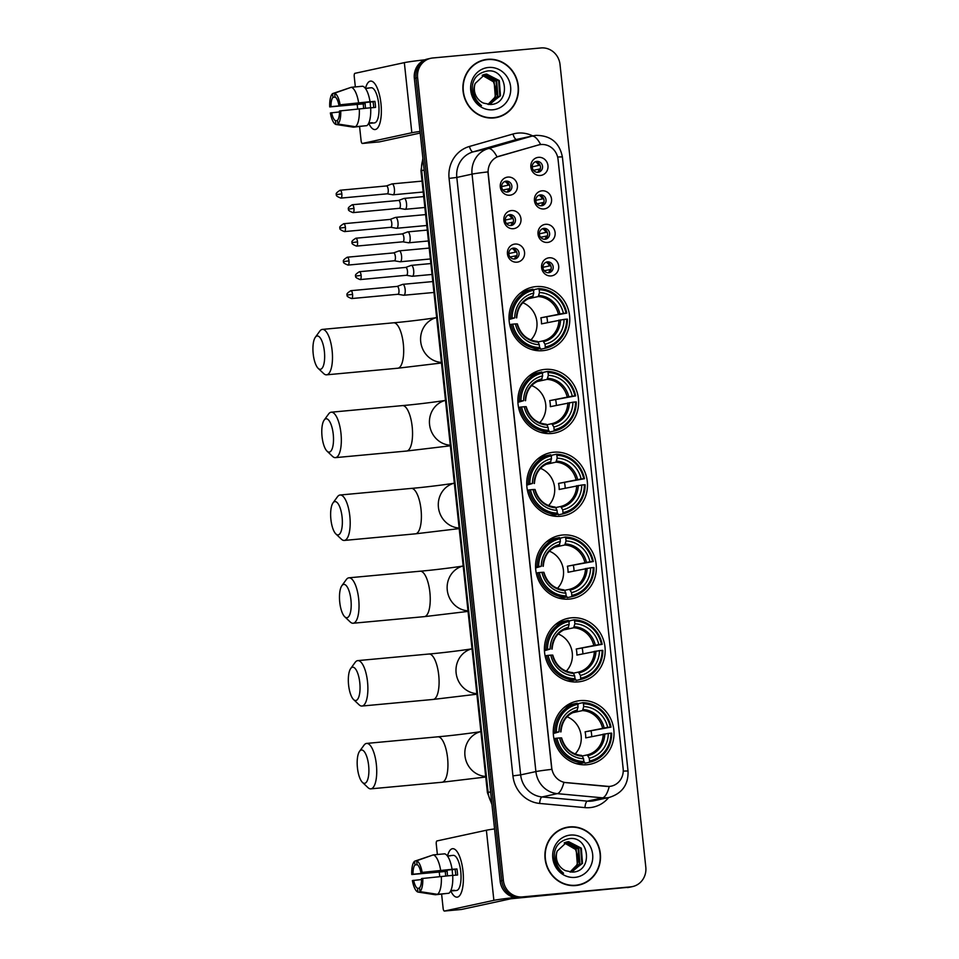 <?xml version="1.0" encoding="UTF-8"?>
<svg xmlns="http://www.w3.org/2000/svg" width="959" height="959" viewBox="0 0 959 959"><rect width="100%" height="100%" fill="white"/><g stroke="black" fill="none" stroke-linecap="round" stroke-linejoin="round"><path stroke-width="1.44" d="M571.372 617.824A32.234 30.292 77.8 0 0 567.98 618.339A32.234 30.292 77.8 0 0 544.844 654.47A32.234 30.292 77.8 0 0 578.217 681.885A32.234 30.292 77.8 0 0 581.622 681.37A32.234 30.292 77.8 0 0 604.745 645.239A32.234 30.292 77.8 0 0 571.372 617.824M544.82 369.407A32.234 30.292 77.8 0 0 541.427 369.934A32.234 30.292 77.8 0 0 518.304 406.053A32.234 30.292 77.8 0 0 551.677 433.48A32.234 30.292 77.8 0 0 555.069 432.953A32.234 30.292 77.8 0 0 578.193 396.834A32.234 30.292 77.8 0 0 544.82 369.407M553.679 452.216A32.234 30.292 77.8 0 0 550.274 452.732A32.234 30.292 77.8 0 0 527.15 488.862A32.234 30.292 77.8 0 0 560.524 516.278A32.234 30.292 77.8 0 0 563.916 515.762A32.234 30.292 77.8 0 0 587.052 479.632A32.234 30.292 77.8 0 0 553.679 452.216M562.525 535.014A32.234 30.292 77.8 0 0 559.133 535.542A32.234 30.292 77.8 0 0 535.997 571.66A32.234 30.292 77.8 0 0 569.37 599.087A32.234 30.292 77.8 0 0 572.763 598.56A32.234 30.292 77.8 0 0 595.899 562.442A32.234 30.292 77.8 0 0 562.525 535.014M580.219 700.621A32.234 30.292 77.8 0 0 576.827 701.149A32.234 30.292 77.8 0 0 553.691 737.267A32.234 30.292 77.8 0 0 587.064 764.695A32.234 30.292 77.8 0 0 590.468 764.167A32.234 30.292 77.8 0 0 613.592 728.049A32.234 30.292 77.8 0 0 580.219 700.621M535.973 286.609A32.234 30.292 77.8 0 0 532.581 287.125A32.234 30.292 77.8 0 0 509.445 323.255A32.234 30.292 77.8 0 0 542.818 350.67A32.234 30.292 77.8 0 0 546.222 350.155A32.234 30.292 77.8 0 0 569.346 314.025A32.234 30.292 77.8 0 0 535.973 286.609M513.389 228.698A9.122 8.571 -102.2 0 1 503.883 220.426A9.122 8.571 -102.2 0 1 511.459 210.56A9.122 8.571 -102.2 0 1 520.965 218.844A9.122 8.571 -102.2 0 1 513.389 228.698M509.804 214.636A5.478 5.143 77.8 0 0 505.309 220.858A5.478 5.143 77.8 0 0 511.543 225.425A5.478 5.143 77.8 0 0 509.804 214.636M516.973 262.179A9.122 8.571 -102.2 0 1 507.455 253.907A9.122 8.571 -102.2 0 1 515.031 244.054A9.122 8.571 -102.2 0 1 524.549 252.325A9.122 8.571 -102.2 0 1 516.973 262.179M513.389 248.117A5.478 5.143 77.8 0 0 508.881 254.339A5.478 5.143 77.8 0 0 515.127 258.906A5.478 5.143 77.8 0 0 513.389 248.117M509.816 195.216A9.122 8.571 -102.2 0 1 500.298 186.933A9.122 8.571 -102.2 0 1 507.874 177.079A9.122 8.571 -102.2 0 1 517.392 185.351A9.122 8.571 -102.2 0 1 509.816 195.216M506.232 181.143A5.478 5.143 77.8 0 0 501.725 187.365A5.478 5.143 77.8 0 0 507.97 191.932A5.478 5.143 77.8 0 0 506.232 181.143M543.957 208.954A9.122 8.571 -102.2 0 1 534.451 200.683A9.122 8.571 -102.2 0 1 542.027 190.817A9.122 8.571 -102.2 0 1 551.533 199.1A9.122 8.571 -102.2 0 1 543.957 208.954M540.373 194.893A5.478 5.143 77.8 0 0 535.865 201.114A5.478 5.143 77.8 0 0 542.111 205.682A5.478 5.143 77.8 0 0 540.373 194.893M547.541 242.435A9.122 8.571 -102.2 0 1 538.023 234.164A9.122 8.571 -102.2 0 1 545.599 224.31A9.122 8.571 -102.2 0 1 555.117 232.581A9.122 8.571 -102.2 0 1 547.541 242.435M543.957 228.374A5.478 5.143 77.8 0 0 539.449 234.595A5.478 5.143 77.8 0 0 545.695 239.163A5.478 5.143 77.8 0 0 543.957 228.374M551.113 275.928A9.122 8.571 -102.2 0 1 541.607 267.645A9.122 8.571 -102.2 0 1 549.183 257.791A9.122 8.571 -102.2 0 1 558.689 266.063A9.122 8.571 -102.2 0 1 551.113 275.928M547.529 261.855A5.478 5.143 77.8 0 0 543.022 268.076A5.478 5.143 77.8 0 0 549.267 272.644A5.478 5.143 77.8 0 0 547.529 261.855M540.385 175.473A9.122 8.571 -102.2 0 1 530.866 167.202A9.122 8.571 -102.2 0 1 538.443 157.336A9.122 8.571 -102.2 0 1 547.961 165.607A9.122 8.571 -102.2 0 1 540.385 175.473M536.8 161.4A5.478 5.143 77.8 0 0 532.293 167.633A5.478 5.143 77.8 0 0 538.538 172.2A5.478 5.143 77.8 0 0 536.8 161.4M538.287 145.025A16.423 15.428 -102.2 0 1 539.198 144.797A16.423 15.428 -102.2 0 1 540.924 144.533A16.423 15.428 -102.2 0 1 558.054 159.422L623.158 768.674A16.423 15.428 -102.2 0 1 611.255 786.152A16.423 15.428 -102.2 0 1 606.831 786.416L566.158 782.652A16.423 15.428 -102.2 0 1 551.725 767.763L488.215 173.435A16.423 15.428 -102.2 0 1 499.207 156.185L538.91 144.857M535.23 161.819A5.478 5.143 -102.2 0 1 537.496 172.308M545.959 262.275A5.478 5.143 -102.2 0 1 548.236 272.752M542.386 228.793A5.478 5.143 -102.2 0 1 544.652 239.27M538.802 195.312A5.478 5.143 -102.2 0 1 541.08 205.789M504.662 181.563A5.478 5.143 -102.2 0 1 506.927 192.052M511.818 248.537A5.478 5.143 -102.2 0 1 514.084 259.014M508.234 215.056A5.478 5.143 -102.2 0 1 510.512 225.533M487.556 59.314A29.501 27.727 77.8 0 0 484.439 59.794A29.501 27.727 77.8 0 0 463.281 92.843A29.501 27.727 77.8 0 0 493.813 117.945A29.501 27.727 77.8 0 0 496.93 117.466A29.501 27.727 77.8 0 0 518.088 84.404A29.501 27.727 77.8 0 0 487.556 59.314M488.383 59.554A29.501 27.727 77.8 0 0 485.925 59.662A29.501 27.727 77.8 0 0 483.636 59.985M569.586 826.91A29.501 27.727 77.8 0 0 566.481 827.389A29.501 27.727 77.8 0 0 545.311 860.451A29.501 27.727 77.8 0 0 575.856 885.541A29.501 27.727 77.8 0 0 578.96 885.061A29.501 27.727 77.8 0 0 600.118 852.012A29.501 27.727 77.8 0 0 569.586 826.91M570.425 827.149A29.501 27.727 77.8 0 0 567.956 827.269A29.501 27.727 77.8 0 0 565.666 827.581M430.831 58.283L427.582 58.99A18.245 17.154 77.8 0 0 414.348 78.41L500.13 881.057A18.245 17.154 77.8 0 0 519.155 897.612L629.02 887.219A18.245 17.154 77.8 0 0 630.938 886.919A18.245 17.154 77.8 0 1 629.02 887.219L520.785 897.252L630.65 886.871A18.245 17.154 77.8 0 0 632.568 886.572A18.245 17.154 77.8 0 0 645.803 867.152L560.02 64.493A18.245 17.154 77.8 0 0 540.996 47.95L432.761 57.984A18.245 17.154 77.8 0 0 430.831 58.283A18.245 17.154 77.8 0 0 417.609 77.703L503.379 880.362A18.245 17.154 77.8 0 0 522.415 896.905L630.65 886.871M500.13 881.057L501.761 880.71A18.245 17.154 77.8 0 0 520.785 897.252A18.245 17.154 77.8 0 1 501.761 880.71L415.978 78.051L501.761 880.71L503.379 880.362M429.212 58.631A18.245 17.154 77.8 0 0 415.978 78.051A18.245 17.154 77.8 0 1 429.212 58.631M623.254 771.132A21.29 0.827 -6.1 0 1 628.037 771.144C628.445 784.666 622.151 793.441 609.157 797.444A24.335 22.86 -102.2 0 1 606.603 797.84A24.335 22.86 -102.2 0 1 602.6 797.84A21.29 6.977 95.3 0 0 609.253 786.476L563.904 782.388A21.29 6.977 95.3 0 1 557.287 793.644A24.335 22.86 -102.2 0 1 535.901 771.587A21.29 0.827 173.9 0 1 551.785 769.358L487.927 171.901A21.29 0.827 -6.1 0 0 472.056 174.13A24.335 22.86 -102.2 0 1 488.347 148.573A21.29 7.264 74.1 0 1 497.062 156.928L537.987 145.097M578.145 885.229A29.501 27.727 77.8 0 0 582.64 883.647M496.115 117.621A29.501 27.727 77.8 0 0 500.61 116.051M627.39 887.578A18.245 17.154 77.8 0 0 629.32 887.279L632.568 886.572M491.356 118.053A29.202 27.439 77.8 0 0 492.159 117.993A29.202 27.439 77.8 0 0 495.24 117.513L496.858 117.166A29.202 27.439 77.8 0 0 517.812 84.452A29.202 27.439 77.8 0 0 487.58 59.614A29.202 27.439 77.8 0 0 484.511 60.093A29.202 27.439 77.8 0 0 463.557 92.807A29.202 27.439 77.8 0 0 493.789 117.645A29.202 27.439 77.8 0 0 496.858 117.166M483.756 74.634L496.714 81.119L497.901 96.32L488.91 104.507M475.196 83.469A15.212 14.289 77.8 0 0 483.612 103.128L490.433 104.519C511.447 104.04 507.419 68.485 487.675 70.954C475.844 73.256 470.797 80.856 472.523 93.766C474.046 98.957 477.043 102.913 481.502 105.622C474.034 99.316 471.936 91.932 475.196 83.469L485.026 74.299L486.585 74.059L499.291 80.556L500.478 95.768L488.958 104.507M484.703 74.37L485.937 74.191L498.644 80.7L499.831 95.9L489.845 104.363M482.509 75.126L494.125 81.683L495.312 96.883L487.987 104.411M487.927 104.411A15.212 14.289 77.8 0 0 495.995 89.427L493.489 81.815L482.197 75.27M483.432 74.742L496.067 81.263L497.253 96.463L488.718 104.495M488.419 67.478A21.29 20.007 77.8 0 0 470.749 90.482A21.29 20.007 77.8 0 0 492.95 109.782A21.29 20.007 77.8 0 0 510.62 86.778A21.29 20.007 77.8 0 0 488.419 67.478M484.511 60.093L482.88 60.441A29.202 27.439 77.8 0 0 479.128 61.556M365.487 88.444A24.335 8.271 84.7 0 1 376.228 85.95A24.335 8.271 84.7 0 1 380.963 103.572A24.335 8.271 84.7 0 1 379.74 123.747A24.335 8.271 84.7 0 1 368.724 123.267A24.335 8.271 84.7 0 0 375.077 129.549A24.335 8.271 84.7 0 0 380.963 103.572A24.335 8.271 84.7 0 0 370.582 81.095A24.335 8.271 84.7 0 0 365.487 88.444M424.885 59.818A24.335 0.947 173.9 0 0 404.338 62.635L354.926 73.328A3.045 1.031 -95.3 0 0 354.243 76.576L355.345 86.909M420.018 131.443A24.335 0.947 173.9 0 0 411.831 132.75L362.418 143.442L379.512 141.86L420.186 133.061M379.512 141.86A3.045 1.031 84.7 0 1 379.476 141.872L362.382 143.454A3.045 1.031 -95.3 0 1 361.087 140.637L359.577 126.588M357.695 108.978L357.216 104.483M365.571 108.235A12.167 4.136 -95.3 0 1 365.343 106.521A12.167 4.136 -95.3 0 1 365.151 103.476L330.975 106.641A12.167 4.136 84.7 0 1 332.965 97.327L335.35 97.111M370.677 107.864L375.544 107.408A17.646 5.994 84.7 0 0 375.305 104.363A17.646 5.994 84.7 0 0 374.897 101.366L370.03 101.714A20.079 6.821 84.7 0 0 362.622 86.238L351.234 87.293L334.595 93.167L335.003 96.883A12.167 4.136 84.7 0 1 338.851 104.939L373.027 101.774A12.167 4.136 -95.3 0 1 373.483 104.759A12.167 4.136 -95.3 0 1 373.662 107.588M370.713 107.852A12.167 4.136 84.7 0 1 370.474 106.053A12.167 4.136 84.7 0 1 370.27 102.026M363.701 108.403A17.646 5.994 84.7 0 1 363.509 106.917A17.646 5.994 84.7 0 1 363.281 103.884L329.716 106.917A15.812 5.37 84.7 0 1 332.569 93.61L332.965 97.327M367.009 88.3A17.646 5.994 84.7 0 1 367.788 88.072L371.205 87.76A17.646 5.994 84.7 0 1 378.721 104.051A17.646 5.994 84.7 0 1 374.454 122.896L371.037 123.208A17.646 5.994 84.7 0 1 370.246 123.124L368.664 123.279M371.037 123.208A17.646 5.994 84.7 0 0 372.272 122.692L368.783 123.016M370.665 107.756A20.079 6.821 84.7 0 1 366.841 125.665L355.441 126.72L337.892 124.011L337.496 120.295A12.167 4.136 84.7 0 0 339.498 110.98L370.665 107.756M337.532 120.546L335.47 120.738L335.866 124.454L353.415 127.163L364.78 125.857M370.03 101.714L338.851 104.939M351.234 87.293A20.079 6.821 84.7 0 1 358.63 102.769M359.277 108.811A20.079 6.821 84.7 0 1 355.441 126.72M334.595 93.167A15.812 5.37 84.7 0 1 340.097 104.663M340.745 110.717A15.812 5.37 84.7 0 1 337.892 124.011M335.866 124.454A15.812 5.37 84.7 0 1 330.364 112.958L339.498 111.951M335.47 120.738A12.167 4.136 84.7 0 1 331.622 112.683M367.788 88.072A17.646 5.994 84.7 0 1 368.58 88.156L365.439 88.456M350.263 87.629L332.569 93.61M330.975 106.641L329.716 106.917M365.151 103.476L363.281 103.884M374.897 101.366L373.027 101.774M573.386 885.648A29.202 27.439 77.8 0 0 574.189 885.589A29.202 27.439 77.8 0 0 577.27 885.121L578.888 884.761A29.202 27.439 77.8 0 0 599.843 852.048A29.202 27.439 77.8 0 0 569.622 827.209A29.202 27.439 77.8 0 0 566.541 827.689A29.202 27.439 77.8 0 0 545.599 860.403A29.202 27.439 77.8 0 0 575.82 885.241A29.202 27.439 77.8 0 0 578.888 884.761M565.786 842.242L578.745 848.715L579.931 863.927L570.941 872.103L582.509 863.364L581.322 848.164L568.615 841.654L567.057 841.894L557.227 851.065A15.212 14.289 77.8 0 0 565.642 870.724L572.463 872.115C593.477 871.647 589.449 836.092 569.706 838.562C557.886 840.851 552.828 848.451 554.554 861.374C556.076 866.564 559.073 870.508 563.532 873.217C556.064 866.912 553.966 859.528 557.227 851.065M566.733 841.966L567.968 841.798L580.686 848.295L581.861 863.508L571.876 871.959M564.539 842.721L576.167 849.278L577.342 864.479L570.018 872.019M569.958 872.007A15.212 14.289 77.8 0 0 578.025 857.022L575.52 849.422L564.228 842.865M565.474 842.35L578.097 848.859L579.284 864.059L570.749 872.091M570.461 835.073A21.29 20.007 77.8 0 0 552.78 858.077A21.29 20.007 77.8 0 0 574.98 877.377A21.29 20.007 77.8 0 0 592.65 854.373A21.29 20.007 77.8 0 0 570.461 835.073M566.541 827.689L564.911 828.037A29.202 27.439 77.8 0 0 561.159 829.151M313.197 353.847A16.723 5.682 -95.3 0 0 318.184 368.364A16.723 5.682 -95.3 0 0 324.382 351.426A16.723 5.682 -95.3 0 0 315.307 337.304A16.723 5.682 -95.3 0 0 313.197 353.847M315.307 337.304L319.743 331.191A22.812 7.756 84.7 0 1 322.38 329.405A22.812 7.756 84.7 0 1 332.114 350.467A22.812 7.756 84.7 0 1 326.599 374.825A22.812 7.756 84.7 0 1 323.663 373.554L318.184 368.364M509.025 318.64L512.106 318.112A28.95 27.212 77.8 0 1 533.492 290.289L533.791 293.094A26.157 24.574 77.8 0 0 514.743 317.873L509.061 319.527M533.576 291.045L534.307 289.582L538.658 288.635L539.186 289.762A28.95 27.212 77.8 0 1 566.038 313.113L566.781 313.102A30.173 28.35 77.8 0 0 538.658 288.635M566.781 313.102L540.852 317.813L563.401 313.365A26.157 24.574 77.8 0 0 539.485 292.567L539.186 289.762M547.505 322.56A28.89 27.152 77.8 0 0 546.87 317.261M540.217 348.021L539.461 348.189L540.217 348.021L540.672 349.232A30.173 28.35 77.8 0 0 541.02 349.16L545.371 348.213A30.173 28.35 77.8 0 0 567.428 319.143L566.685 319.155A28.95 27.212 77.8 0 1 545.311 346.99L545.024 348.285A30.173 28.35 77.8 0 0 545.371 348.213M531.61 349.496A30.173 28.35 77.8 0 0 534.978 349.759L539.33 348.812L539.605 347.518A28.95 27.212 77.8 0 1 512.753 324.166L511.207 324.358A30.173 28.35 77.8 0 0 539.33 348.812M533.492 290.289L532.952 289.162A30.173 28.35 77.8 0 0 532.617 289.234L528.265 290.181A30.173 28.35 77.8 0 0 519.55 293.766M545.024 348.285L540.672 349.232M511.207 324.358L509.708 324.681M532.617 289.234A30.173 28.35 77.8 0 0 510.56 318.316M545.311 346.99L545.012 344.185A26.157 24.574 77.8 0 0 564.048 319.407L566.685 319.155M512.753 324.166L515.391 323.914A26.157 24.574 77.8 0 0 539.306 344.713L539.605 347.518M514.743 317.873L512.106 318.112M564.048 319.407L541.487 323.866A22.513 21.146 -102.2 0 0 540.852 317.813M537.999 341.967L542.974 340.889L545.012 344.185M539.306 344.713L538.095 342.159A23.4 21.985 77.8 0 1 517.069 323.878L515.391 323.914M516.721 317.849C517.632 306.916 522.907 299.999 532.545 297.098L533.791 293.094M538.095 342.159L537.28 341.416L538.095 342.159M533.168 296.055A23.4 21.985 77.8 0 0 516.433 317.837L516.553 317.909M566.038 313.113L563.401 313.365M539.485 292.567L538.239 296.571L528.097 298.764M530.866 339.966A22.513 21.146 77.8 0 0 522.811 302.744M322.056 436.657A16.723 5.682 -95.3 0 0 327.043 451.162A16.723 5.682 -95.3 0 0 333.241 434.235A16.723 5.682 -95.3 0 0 324.154 420.102A16.723 5.682 -95.3 0 0 322.056 436.657M324.154 420.102L328.589 414A22.812 7.756 84.7 0 1 331.239 412.202A22.812 7.756 84.7 0 1 340.96 433.264A22.812 7.756 84.7 0 1 335.446 457.635A22.812 7.756 84.7 0 1 332.509 456.352L327.043 451.162M517.872 401.449L520.965 400.922A28.95 27.212 77.8 0 1 542.338 373.099L542.638 375.892A26.157 24.574 77.8 0 0 523.602 400.682L517.908 402.336M542.422 373.842L543.154 372.38L547.505 371.445L548.045 372.572A28.95 27.212 77.8 0 1 574.897 395.923L575.628 395.899A30.173 28.35 77.8 0 0 547.505 371.445M575.628 395.899L549.699 400.622L572.259 396.163A26.157 24.574 77.8 0 0 548.344 375.365L548.045 372.572M556.352 405.369A28.89 27.152 77.8 0 0 555.717 400.059M549.063 430.831L548.32 430.987L549.063 430.831L549.531 432.029A30.173 28.35 77.8 0 0 549.867 431.958L554.218 431.023A30.173 28.35 77.8 0 0 576.275 401.941L575.532 401.965A28.95 27.212 77.8 0 1 554.158 429.788L553.882 431.094A30.173 28.35 77.8 0 0 554.218 431.023M540.456 432.305A30.173 28.35 77.8 0 0 543.825 432.557L548.176 431.622L548.452 430.315A28.95 27.212 77.8 0 1 521.6 406.964L520.054 407.155A30.173 28.35 77.8 0 0 548.176 431.622M542.338 373.099L541.811 371.972A30.173 28.35 77.8 0 0 541.463 372.044L537.112 372.979A30.173 28.35 77.8 0 0 528.397 376.563M553.882 431.094L549.531 432.029M520.054 407.155L518.555 407.479M541.463 372.044A30.173 28.35 77.8 0 0 519.406 401.114M554.158 429.788L553.858 426.995A26.157 24.574 77.8 0 0 572.907 402.205L575.532 401.965M521.6 406.964L524.237 406.724A26.157 24.574 77.8 0 0 548.164 427.522L548.452 430.315M523.602 400.682L520.965 400.922M572.907 402.205L550.346 406.664A22.513 21.146 -102.2 0 0 549.699 400.622M546.846 424.765L551.821 423.686L553.858 426.995M548.164 427.522L546.942 424.957A23.4 21.985 77.8 0 1 525.928 406.676L524.237 406.724M525.58 400.658C526.479 389.726 531.754 382.809 541.403 379.908L542.638 375.892M546.942 424.957L546.127 424.226L546.942 424.957M542.015 378.853A23.4 21.985 77.8 0 0 525.28 400.634L525.4 400.718M574.897 395.923L572.259 396.163M548.344 375.365L547.086 379.38L536.944 381.574M539.713 422.775A22.513 21.146 77.8 0 0 531.658 385.554M330.903 519.454A16.723 5.682 -95.3 0 0 335.89 533.971A16.723 5.682 -95.3 0 0 342.087 517.033A16.723 5.682 -95.3 0 0 333.001 502.912A16.723 5.682 -95.3 0 0 330.903 519.454M333.001 502.912L337.436 496.798A22.812 7.756 84.7 0 1 340.085 495.012A22.812 7.756 84.7 0 1 349.819 516.074A22.812 7.756 84.7 0 1 344.293 540.432A22.812 7.756 84.7 0 1 341.368 539.162L335.89 533.971M526.719 484.247L529.812 483.72A28.95 27.212 77.8 0 1 551.197 455.897L551.497 458.702A26.157 24.574 77.8 0 0 532.449 483.48L526.755 485.134M551.269 456.652L552 455.189L556.352 454.242L556.891 455.369A28.95 27.212 77.8 0 1 583.743 478.721L584.475 478.709A30.173 28.35 77.8 0 0 556.352 454.242M584.475 478.709L558.546 483.42L581.106 478.973A26.157 24.574 77.8 0 0 557.191 458.174L556.891 455.369M565.199 488.167A28.89 27.152 77.8 0 0 564.563 482.868M557.91 513.628L557.167 513.796L557.91 513.628L558.378 514.839A30.173 28.35 77.8 0 0 558.725 514.767L563.077 513.82A30.173 28.35 77.8 0 0 585.122 484.751L584.391 484.763A28.95 27.212 77.8 0 1 563.005 512.597L562.729 513.892A30.173 28.35 77.8 0 0 563.077 513.82M549.303 515.103A30.173 28.35 77.8 0 0 552.684 515.367L557.035 514.42L557.311 513.125A28.95 27.212 77.8 0 1 530.459 489.773L528.9 489.965A30.173 28.35 77.8 0 0 557.035 514.42M551.197 455.897L550.658 454.77A30.173 28.35 77.8 0 0 550.31 454.842L545.959 455.789A30.173 28.35 77.8 0 0 537.244 459.373M562.729 513.892L558.378 514.839M528.9 489.965L527.414 490.289M550.31 454.842A30.173 28.35 77.8 0 0 528.253 483.923M563.005 512.597L562.705 509.792A26.157 24.574 77.8 0 0 581.753 485.014L584.391 484.763M530.459 489.773L533.096 489.522A26.157 24.574 77.8 0 0 557.011 510.32L557.311 513.125M532.449 483.48L529.812 483.72M581.753 485.014L559.193 489.474A22.513 21.146 -102.2 0 0 558.546 483.42M555.693 507.575L560.667 506.496L562.705 509.792M557.011 510.32L555.788 507.767A23.4 21.985 77.8 0 1 534.774 489.486L533.096 489.522M534.427 483.456C535.338 472.523 540.612 465.606 550.25 462.706L551.497 458.702M555.788 507.767L554.973 507.023L555.788 507.767M550.862 461.663A23.4 21.985 77.8 0 0 534.127 483.444L534.247 483.516M583.743 478.721L581.106 478.973M557.191 458.174L555.932 462.178L545.791 464.372M548.56 505.573A22.513 21.146 77.8 0 0 540.504 468.352M339.75 602.264A16.723 5.682 -95.3 0 0 344.737 616.769A16.723 5.682 -95.3 0 0 350.934 599.843A16.723 5.682 -95.3 0 0 341.86 585.709A16.723 5.682 -95.3 0 0 339.75 602.264M341.86 585.709L346.283 579.608A22.812 7.756 84.7 0 1 348.932 577.809A22.812 7.756 84.7 0 1 358.666 598.872A22.812 7.756 84.7 0 1 353.14 623.242A22.812 7.756 84.7 0 1 350.215 621.959L344.737 616.769M535.578 567.057L538.658 566.529A28.95 27.212 77.8 0 1 560.044 538.706L560.344 541.499A26.157 24.574 77.8 0 0 541.296 566.289L535.601 567.944M560.116 539.449L560.847 537.987L565.199 537.052L565.738 538.179A28.95 27.212 77.8 0 1 592.59 561.53L593.333 561.506A30.173 28.35 77.8 0 0 565.199 537.052M593.333 561.506L567.392 566.23L589.953 561.77A26.157 24.574 77.8 0 0 566.038 540.972L565.738 538.179M574.045 570.977A28.89 27.152 77.8 0 0 573.422 565.666M566.757 596.438L566.014 596.594L566.769 596.438L567.225 597.637A30.173 28.35 77.8 0 0 567.572 597.565L571.924 596.63A30.173 28.35 77.8 0 0 593.981 567.548L593.237 567.572A28.95 27.212 77.8 0 1 571.852 595.395L571.576 596.702A30.173 28.35 77.8 0 0 571.924 596.63M558.162 597.913A30.173 28.35 77.8 0 0 561.53 598.164L565.882 597.229L566.158 595.923A28.95 27.212 77.8 0 1 539.306 572.571L537.747 572.763A30.173 28.35 77.8 0 0 565.882 597.229M560.044 538.706L559.505 537.579A30.173 28.35 77.8 0 0 559.157 537.651L554.805 538.586A30.173 28.35 77.8 0 0 546.091 542.171M571.576 596.702L567.225 597.637M537.747 572.763L536.261 573.086M559.157 537.651A30.173 28.35 77.8 0 0 537.112 566.721M571.852 595.395L571.552 592.602A26.157 24.574 77.8 0 0 590.6 567.812L593.237 567.572M539.306 572.571L541.943 572.331A26.157 24.574 77.8 0 0 565.858 593.13L566.158 595.923M541.296 566.289L538.658 566.529M590.6 567.812L568.04 572.271A22.513 21.146 -102.2 0 0 567.392 566.23M564.539 590.372L569.526 589.294L571.552 592.602M565.858 593.13L564.635 590.564A23.4 21.985 77.8 0 1 543.621 572.283L541.943 572.331M543.274 566.266C544.185 555.333 549.459 548.416 559.097 545.515L560.344 541.499M564.635 590.564L563.82 589.833L564.635 590.564M559.708 544.46A23.4 21.985 77.8 0 0 542.974 566.242L543.094 566.325M592.59 561.53L589.953 561.77M566.038 540.972L564.791 544.988L554.65 547.181M557.407 588.382A22.513 21.146 77.8 0 0 549.351 551.161M348.596 685.062A16.723 5.682 -95.3 0 0 353.583 699.579A16.723 5.682 -95.3 0 0 359.781 682.652A16.723 5.682 -95.3 0 0 350.706 668.519A16.723 5.682 -95.3 0 0 348.596 685.062M350.706 668.519L355.13 662.405A22.812 7.756 84.7 0 1 357.779 660.619A22.812 7.756 84.7 0 1 367.513 681.681A22.812 7.756 84.7 0 1 361.999 706.04A22.812 7.756 84.7 0 1 359.062 704.769L353.583 699.579M544.424 649.854L547.505 649.327A28.95 27.212 77.8 0 1 568.891 621.504L569.19 624.309A26.157 24.574 77.8 0 0 550.142 649.087L544.448 650.741M568.975 622.259L569.694 620.797L574.045 619.85L574.585 620.976A28.95 27.212 77.8 0 1 601.437 644.328L602.18 644.316A30.173 28.35 77.8 0 0 574.045 619.85M602.18 644.316L576.239 649.027L598.8 644.58A26.157 24.574 77.8 0 0 574.885 623.782L574.585 620.976M582.904 653.774A28.89 27.152 77.8 0 0 582.269 648.476M575.616 679.236L574.861 679.404L575.616 679.236L576.071 680.446A30.173 28.35 77.8 0 0 576.419 680.375L580.77 679.428A30.173 28.35 77.8 0 0 602.827 650.358L602.084 650.382A28.95 27.212 77.8 0 1 580.698 678.205L580.423 679.499A30.173 28.35 77.8 0 0 580.77 679.428M567.009 680.71A30.173 28.35 77.8 0 0 570.377 680.974L574.729 680.027L575.004 678.732A28.95 27.212 77.8 0 1 548.152 655.381L546.606 655.572A30.173 28.35 77.8 0 0 574.729 680.027M568.891 621.504L568.351 620.377A30.173 28.35 77.8 0 0 568.004 620.449L563.652 621.396A30.173 28.35 77.8 0 0 554.949 624.98M580.423 679.499L576.071 680.446M546.606 655.572L545.108 655.896M568.004 620.449A30.173 28.35 77.8 0 0 545.959 649.531M580.698 678.205L580.399 675.4A26.157 24.574 77.8 0 0 599.447 650.622L602.084 650.382M548.152 655.381L550.79 655.129A26.157 24.574 77.8 0 0 574.705 675.927L575.004 678.732M550.142 649.087L547.505 649.327M599.447 650.622L576.886 655.081A22.513 21.146 -102.2 0 0 576.239 649.027M573.386 673.182L578.373 672.103L580.399 675.4M574.705 675.927L573.494 673.374A23.4 21.985 77.8 0 1 552.468 655.093L550.79 655.129M552.12 649.063C553.031 638.131 558.306 631.214 567.944 628.313L569.19 624.309M573.494 673.374L572.679 672.631L573.494 673.374M568.567 627.27A23.4 21.985 77.8 0 0 551.821 649.051L551.952 649.123M601.437 644.328L598.8 644.58M574.885 623.782L573.638 627.785L563.496 629.979M566.254 671.18A22.513 21.146 77.8 0 0 558.198 633.959M357.443 767.871A16.723 5.682 -95.3 0 0 362.43 782.376A16.723 5.682 -95.3 0 0 368.628 765.45A16.723 5.682 -95.3 0 0 359.553 751.317A16.723 5.682 -95.3 0 0 357.443 767.871M359.553 751.317L363.988 745.215A22.812 7.756 84.7 0 1 366.626 743.417A22.812 7.756 84.7 0 1 376.36 764.479A22.812 7.756 84.7 0 1 370.845 788.849A22.812 7.756 84.7 0 1 367.908 787.567L362.43 782.376M553.271 732.664L556.352 732.137A28.95 27.212 77.8 0 1 577.738 704.314L578.037 707.107A26.157 24.574 77.8 0 0 558.989 731.897L553.307 733.551M577.821 705.057L578.553 703.594L582.904 702.659L583.432 703.786A28.95 27.212 77.8 0 1 610.284 727.138L611.027 727.114A30.173 28.35 77.8 0 0 582.904 702.659M611.027 727.114L585.098 731.837L607.646 727.378A26.157 24.574 77.8 0 0 583.731 706.579L583.432 703.786M591.751 736.584A28.89 27.152 77.8 0 0 591.116 731.273M584.463 762.045L583.707 762.201L584.463 762.045L584.918 763.244A30.173 28.35 77.8 0 0 585.266 763.172L589.617 762.237A30.173 28.35 77.8 0 0 611.674 733.167L610.931 733.179A28.95 27.212 77.8 0 1 589.557 761.002L589.27 762.309A30.173 28.35 77.8 0 0 589.617 762.237M575.856 763.52A30.173 28.35 77.8 0 0 579.224 763.784L583.575 762.837L583.851 761.53A28.95 27.212 77.8 0 1 556.999 738.178L555.453 738.37A30.173 28.35 77.8 0 0 583.575 762.837M577.738 704.314L577.198 703.187A30.173 28.35 77.8 0 0 576.862 703.259L572.511 704.194A30.173 28.35 77.8 0 0 563.796 707.778M589.27 762.309L584.918 763.244M555.453 738.37L553.954 738.694M576.862 703.259A30.173 28.35 77.8 0 0 554.805 732.328M589.557 761.002L589.258 758.209A26.157 24.574 77.8 0 0 608.294 733.419L610.931 733.179M556.999 738.178L559.636 737.939A26.157 24.574 77.8 0 0 583.552 758.737L583.851 761.53M558.989 731.897L556.352 732.137M608.294 733.419L585.733 737.879A22.513 21.146 -102.2 0 0 585.098 731.837M582.245 755.98L587.22 754.913L589.258 758.209M583.552 758.737L582.341 756.171A23.4 21.985 77.8 0 1 561.315 737.891L559.636 737.939M560.967 731.873C561.878 720.94 567.153 714.023 576.791 711.122L578.037 707.107M582.341 756.171L581.526 755.44L582.341 756.171M577.414 710.068A23.4 21.985 77.8 0 0 560.679 731.849L560.799 731.933M610.284 727.138L607.646 727.378M583.731 706.579L582.485 710.595L572.343 712.789M575.112 753.99A22.513 21.146 77.8 0 0 567.057 716.769M532.221 166.854L538.742 165.439A6.689 6.293 77.8 0 0 535.566 161.831M540.301 168.916L533.468 170.294M537.795 172.152A6.689 6.293 77.8 0 0 539.126 169.072M392.663 194.701A5.478 1.858 -95.3 0 0 392.914 194.785A5.478 1.858 -95.3 0 0 393.082 194.797A5.478 1.858 -95.3 0 0 393.154 194.785A5.478 1.858 -95.3 0 0 394.401 188.947A5.478 1.858 -95.3 0 0 392.075 183.9A5.478 1.858 -95.3 0 0 391.991 183.9A5.478 1.858 -95.3 0 0 391.907 183.936A5.478 1.858 -95.3 0 0 391.811 183.972M387.124 193.802A3.956 1.343 -95.3 0 0 387.244 193.814A3.956 1.343 -95.3 0 0 387.304 193.802A3.956 1.343 -95.3 0 0 388.203 189.582A3.956 1.343 -95.3 0 0 386.513 185.938A3.956 1.343 -95.3 0 0 386.453 185.95A3.956 1.343 -95.3 0 0 386.393 185.962M538.742 165.439L540.097 165.272M535.793 200.335L542.314 198.921A6.689 6.293 77.8 0 0 539.15 195.324M543.885 202.409L537.04 203.776M541.379 205.634A6.689 6.293 77.8 0 0 542.71 202.553M396.247 228.182A5.478 1.858 -95.3 0 0 396.487 228.278A5.478 1.858 -95.3 0 0 396.654 228.278A5.478 1.858 -95.3 0 0 396.738 228.266A5.478 1.858 -95.3 0 0 397.985 222.428A5.478 1.858 -95.3 0 0 395.647 217.381A5.478 1.858 -95.3 0 0 395.576 217.393A5.478 1.858 -95.3 0 0 395.48 217.417A5.478 1.858 -95.3 0 0 395.396 217.453M390.697 227.295A3.956 1.343 -95.3 0 0 390.816 227.295A3.956 1.343 -95.3 0 0 390.876 227.283A3.956 1.343 -95.3 0 0 391.775 223.075A3.956 1.343 -95.3 0 0 390.097 219.419A3.956 1.343 -95.3 0 0 390.037 219.431A3.956 1.343 -95.3 0 0 389.977 219.443M542.314 198.921L543.669 198.753M539.378 233.816L545.899 232.414A6.689 6.293 77.8 0 0 542.722 228.805M547.457 235.89L540.624 237.257M544.952 239.127A6.689 6.293 77.8 0 0 546.282 236.034M399.819 261.675A5.478 1.858 -95.3 0 0 400.071 261.759A5.478 1.858 -95.3 0 0 400.239 261.771A5.478 1.858 -95.3 0 0 400.311 261.759A5.478 1.858 -95.3 0 0 401.557 255.921A5.478 1.858 -95.3 0 0 399.232 250.862A5.478 1.858 -95.3 0 0 399.148 250.874A5.478 1.858 -95.3 0 0 399.064 250.898A5.478 1.858 -95.3 0 0 398.98 250.934M394.281 260.776A3.956 1.343 -95.3 0 0 394.401 260.776A3.956 1.343 -95.3 0 0 394.461 260.776A3.956 1.343 -95.3 0 0 395.36 256.556A3.956 1.343 -95.3 0 0 393.669 252.9A3.956 1.343 -95.3 0 0 393.622 252.912A3.956 1.343 -95.3 0 0 393.55 252.936M545.899 232.414L547.253 232.246M542.95 267.309L549.471 265.895A6.689 6.293 77.8 0 0 546.306 262.286M551.041 269.371L544.197 270.75M548.536 272.608A6.689 6.293 77.8 0 0 549.867 269.515M403.403 295.156A5.478 1.858 -95.3 0 0 403.643 295.24A5.478 1.858 -95.3 0 0 403.811 295.252A5.478 1.858 -95.3 0 0 403.895 295.24A5.478 1.858 -95.3 0 0 405.142 289.402A5.478 1.858 -95.3 0 0 402.804 284.344A5.478 1.858 -95.3 0 0 402.732 284.355A5.478 1.858 -95.3 0 0 402.636 284.379A5.478 1.858 -95.3 0 0 402.552 284.427M397.853 294.257A3.956 1.343 -95.3 0 0 397.985 294.269A3.956 1.343 -95.3 0 0 398.033 294.257A3.956 1.343 -95.3 0 0 398.932 290.038A3.956 1.343 -95.3 0 0 397.254 286.393A3.956 1.343 -95.3 0 0 397.194 286.393A3.956 1.343 -95.3 0 0 397.134 286.417M549.471 265.895L550.826 265.727M501.653 186.597L508.174 185.183A6.689 6.293 77.8 0 0 504.997 181.575M509.732 188.659L502.9 190.038M507.227 191.896A6.689 6.293 77.8 0 0 508.558 188.803M404.782 209.206A5.478 1.858 -95.3 0 0 405.034 209.302A5.478 1.858 -95.3 0 0 405.201 209.302A5.478 1.858 -95.3 0 0 405.273 209.29A5.478 1.858 -95.3 0 0 406.52 203.452A5.478 1.858 -95.3 0 0 404.195 198.405A5.478 1.858 -95.3 0 0 404.111 198.417A5.478 1.858 -95.3 0 0 404.027 198.441A5.478 1.858 -95.3 0 0 403.931 198.477M399.244 208.319A3.956 1.343 -95.3 0 0 399.364 208.319A3.956 1.343 -95.3 0 0 399.423 208.307A3.956 1.343 -95.3 0 0 400.323 204.099A3.956 1.343 -95.3 0 0 398.632 200.443A3.956 1.343 -95.3 0 0 398.572 200.455A3.956 1.343 -95.3 0 0 398.512 200.467M508.174 185.183L509.529 185.015M505.225 220.079L511.746 218.664A6.689 6.293 77.8 0 0 508.582 215.068M513.317 222.152L506.472 223.519M510.811 225.377A6.689 6.293 77.8 0 0 512.142 222.296M408.366 242.699A5.478 1.858 -95.3 0 0 408.606 242.783A5.478 1.858 -95.3 0 0 408.774 242.783A5.478 1.858 -95.3 0 0 408.858 242.771A5.478 1.858 -95.3 0 0 410.104 236.945A5.478 1.858 -95.3 0 0 407.767 231.886A5.478 1.858 -95.3 0 0 407.695 231.898A5.478 1.858 -95.3 0 0 407.599 231.922A5.478 1.858 -95.3 0 0 407.515 231.958M402.816 241.8A3.956 1.343 -95.3 0 0 402.936 241.8A3.956 1.343 -95.3 0 0 402.996 241.788A3.956 1.343 -95.3 0 0 403.895 237.58A3.956 1.343 -95.3 0 0 402.217 233.924A3.956 1.343 -95.3 0 0 402.157 233.936A3.956 1.343 -95.3 0 0 402.097 233.96M511.746 218.664L513.101 218.496M508.809 253.56L515.331 252.145A6.689 6.293 77.8 0 0 512.154 248.549M516.901 255.633L510.056 257M514.384 258.858A6.689 6.293 77.8 0 0 515.714 255.777M411.938 276.18A5.478 1.858 -95.3 0 0 412.19 276.264A5.478 1.858 -95.3 0 0 412.358 276.276A5.478 1.858 -95.3 0 0 412.43 276.264A5.478 1.858 -95.3 0 0 413.677 270.426A5.478 1.858 -95.3 0 0 411.351 265.367A5.478 1.858 -95.3 0 0 411.267 265.379A5.478 1.858 -95.3 0 0 411.183 265.403A5.478 1.858 -95.3 0 0 411.087 265.451M406.4 275.281A3.956 1.343 -95.3 0 0 406.52 275.281A3.956 1.343 -95.3 0 0 406.58 275.281A3.956 1.343 -95.3 0 0 407.479 271.061A3.956 1.343 -95.3 0 0 405.789 267.417A3.956 1.343 -95.3 0 0 405.741 267.417A3.956 1.343 -95.3 0 0 405.669 267.441M515.331 252.145L516.685 251.977M447.517 856.039A24.335 8.271 84.7 0 1 458.258 853.546A24.335 8.271 84.7 0 1 462.993 871.168A24.335 8.271 84.7 0 1 461.77 891.343A24.335 8.271 84.7 0 1 450.754 890.863A24.335 8.271 84.7 0 0 457.107 897.156A24.335 8.271 84.7 0 0 462.993 871.168A24.335 8.271 84.7 0 0 452.612 848.691A24.335 8.271 84.7 0 0 447.517 856.039L450.61 855.752A17.646 5.994 84.7 0 0 449.819 855.68L453.235 855.356A17.646 5.994 84.7 0 1 460.764 871.647A17.646 5.994 84.7 0 1 456.496 890.491L453.068 890.803A17.646 5.994 84.7 0 1 452.276 890.731L450.694 890.875M494.556 828.924A24.335 0.947 173.9 0 0 486.381 830.242L436.968 840.935A3.045 1.031 -95.3 0 0 436.273 844.172L437.376 854.505M515.031 897.468A24.335 0.947 173.9 0 0 493.873 900.345L444.461 911.038A3.045 1.031 -95.3 0 0 444.461 911.038L461.543 909.456L510.955 898.763L579.416 892.026M461.543 909.456A3.045 1.031 84.7 0 1 461.507 909.468L444.413 911.05A3.045 1.031 -95.3 0 1 443.118 908.245L441.619 894.196M439.737 876.574L439.258 872.079M447.601 875.831A12.167 4.136 -95.3 0 1 447.373 874.117A12.167 4.136 -95.3 0 1 447.182 871.072L413.005 874.236A12.167 4.136 84.7 0 1 414.995 864.922L417.381 864.706M452.708 875.459L457.575 875.004A17.646 5.994 84.7 0 0 457.347 871.971A17.646 5.994 84.7 0 0 456.928 868.962L452.061 869.31A20.079 6.821 84.7 0 0 444.652 853.834L433.264 854.889L416.638 860.774L417.033 864.491A12.167 4.136 84.7 0 1 420.881 872.534L455.057 869.369A12.167 4.136 -95.3 0 1 455.513 872.366A12.167 4.136 -95.3 0 1 455.705 875.183M452.744 875.459A12.167 4.136 84.7 0 1 452.504 873.649A12.167 4.136 84.7 0 1 452.3 869.621M445.731 875.999A17.646 5.994 84.7 0 1 445.551 874.524A17.646 5.994 84.7 0 1 445.312 871.479L411.759 874.512A15.812 5.37 84.7 0 1 414.6 861.206L414.995 864.922M453.068 890.803A17.646 5.994 84.7 0 0 454.302 890.288L450.826 890.611M452.708 875.351A20.079 6.821 84.7 0 1 448.872 893.261L437.484 894.327L419.934 891.618L419.527 887.89A12.167 4.136 84.7 0 0 421.528 878.576L452.708 875.351M419.562 888.142L417.501 888.334L417.896 892.05L435.446 894.759L446.81 893.452M452.061 869.31L420.881 872.534M433.264 854.889A20.079 6.821 84.7 0 1 440.661 870.364M441.308 876.418A20.079 6.821 84.7 0 1 437.484 894.327M416.638 860.774A15.812 5.37 84.7 0 1 422.128 872.27M422.775 878.312A15.812 5.37 84.7 0 1 419.934 891.618M417.896 892.05A15.812 5.37 84.7 0 1 412.394 880.554L421.528 879.559M417.501 888.334A12.167 4.136 84.7 0 1 413.653 880.29M449.04 855.908A17.646 5.994 84.7 0 1 449.819 855.68M432.293 855.236L414.6 861.206M413.005 874.236L411.759 874.512M447.182 871.072L445.312 871.479M456.928 868.962L455.057 869.369M608.641 797.564A30.412 28.578 -102.2 0 1 589.965 807.622A30.412 28.578 -102.2 0 1 584.966 807.622L539.641 803.438A30.412 28.578 -102.2 0 1 512.921 775.855L449.076 178.398A30.412 28.578 -102.2 0 1 469.43 146.463L512.981 134.02A30.412 28.578 -102.2 0 1 532.724 135.914M628.037 771.144L562.406 157.06C559.553 142.723 550.79 135.483 536.105 135.363L533.24 135.806A24.335 22.86 -102.2 0 0 531.885 136.142L488.347 148.573L473.087 151.882A24.335 22.86 77.8 0 0 456.808 177.439L472.056 174.13L535.901 771.587L520.653 774.884A24.335 22.86 77.8 0 0 542.027 796.953L557.287 793.644L602.6 797.84L587.352 801.149A24.335 22.86 77.8 0 0 591.343 801.149A24.335 22.86 77.8 0 0 593.909 800.753L609.157 797.444M533.24 135.806L517.992 139.103A24.335 22.86 77.8 0 0 516.637 139.451L473.087 151.882A6.078 2.074 -105.9 0 1 469.43 146.463M540.636 144.557A21.29 7.264 74.1 0 0 531.885 136.142L516.637 139.451A6.078 2.074 -105.9 0 1 512.981 134.02M562.406 157.06A21.29 0.827 173.9 0 0 557.635 157.048M417.609 77.703L414.348 78.41M522.415 896.905L519.155 897.612M539.641 803.438A6.078 1.99 -84.7 0 1 542.027 796.953L587.352 801.149A6.078 1.99 -84.7 0 0 584.966 807.622M449.076 178.398L456.808 177.439L520.653 774.884L512.921 775.855M423.003 159.338A24.335 22.86 77.8 0 0 421.66 170.618L424.154 170.079M491.955 804.577L487.412 792.637L420.953 170.858L421.66 170.618L488.107 792.398L490.6 791.87M487.412 792.637L488.107 792.398A24.335 22.86 77.8 0 0 491.811 803.222M411.831 132.75L404.338 62.635M441.488 362.993L397.805 368.22A22.812 7.756 -95.3 0 0 403.319 343.861A22.812 7.756 -95.3 0 0 393.598 322.799C412.382 321.193 438.131 317.573 437.256 317.405M441.428 362.418A22.812 21.434 -102.2 0 1 420.713 341.68A22.812 21.434 -102.2 0 1 436.633 317.549M543.789 341.62A23.4 21.985 77.8 0 0 560.524 319.85M542.974 340.889A22.513 21.146 77.8 0 0 558.965 320.078M559.876 313.797A23.4 21.985 77.8 0 0 538.862 295.528M558.318 314.037A22.513 21.146 77.8 0 0 538.239 296.571M450.346 445.803L406.652 451.03A22.812 7.756 -95.3 0 0 412.178 426.659A22.812 7.756 -95.3 0 0 402.444 405.597C421.241 403.991 446.978 400.371 446.103 400.203M450.274 445.216A22.812 21.434 -102.2 0 1 429.56 424.489A22.812 21.434 -102.2 0 1 445.479 400.359M552.636 424.429A23.4 21.985 77.8 0 0 569.37 402.648M551.821 423.686A22.513 21.146 77.8 0 0 567.812 402.888M568.735 396.606A23.4 21.985 77.8 0 0 547.709 378.326M567.165 396.834A22.513 21.146 77.8 0 0 547.086 379.38M459.193 528.601L415.499 533.827A22.812 7.756 -95.3 0 0 421.025 509.469A22.812 7.756 -95.3 0 0 411.291 488.407C430.088 486.8 455.825 483.18 454.95 483.012M459.133 528.025A22.812 21.434 -102.2 0 1 438.419 507.287A22.812 21.434 -102.2 0 1 454.338 483.156M561.483 507.227A23.4 21.985 77.8 0 0 578.229 485.458M560.667 506.496A22.513 21.146 77.8 0 0 576.659 485.686M577.582 479.404A23.4 21.985 77.8 0 0 556.556 461.135M576.023 479.644A22.513 21.146 77.8 0 0 555.932 462.178M468.04 611.41L424.358 616.637A22.812 7.756 -95.3 0 0 429.872 592.266A22.812 7.756 -95.3 0 0 420.138 571.204C438.934 569.598 464.671 565.978 463.796 565.822M467.98 610.823A22.812 21.434 -102.2 0 1 447.266 590.097A22.812 21.434 -102.2 0 1 463.185 565.966M570.341 590.037A23.4 21.985 77.8 0 0 587.076 568.255M569.526 589.294A22.513 21.146 77.8 0 0 585.517 568.495M586.428 562.214A23.4 21.985 77.8 0 0 565.414 543.933M584.87 562.442A22.513 21.146 77.8 0 0 564.791 544.988M476.887 694.208L433.204 699.435A22.812 7.756 -95.3 0 0 438.719 675.076A22.812 7.756 -95.3 0 0 428.985 654.014C447.781 652.408 473.53 648.787 472.655 648.62M476.827 693.633A22.812 21.434 -102.2 0 1 456.112 672.894A22.812 21.434 -102.2 0 1 472.032 648.764M579.188 672.846A23.4 21.985 77.8 0 0 595.923 651.065M578.373 672.103A22.513 21.146 77.8 0 0 594.364 651.293M595.275 645.011A23.4 21.985 77.8 0 0 574.261 626.742M593.717 645.251A22.513 21.146 77.8 0 0 573.638 627.785M485.733 777.018L442.051 782.244A22.812 7.756 -95.3 0 0 447.565 757.874A22.812 7.756 -95.3 0 0 437.843 736.812C456.628 735.205 482.377 731.585 481.502 731.429M485.674 776.43A22.812 21.434 -102.2 0 1 464.959 755.704A22.812 21.434 -102.2 0 1 480.879 731.573M588.035 755.644A23.4 21.985 77.8 0 0 604.769 733.863M587.22 754.913A22.513 21.146 77.8 0 0 603.211 734.103M604.122 727.821A23.4 21.985 77.8 0 0 583.108 709.54M602.564 728.061A22.513 21.146 77.8 0 0 582.485 710.595M341.836 193.886A3.956 1.343 -95.3 0 0 340.145 190.242C336.633 192.411 335.434 193.862 336.573 194.593L341.836 193.886A3.956 1.343 -95.3 0 1 340.877 198.105L387.244 193.814M345.408 227.367A3.956 1.343 -95.3 0 0 343.718 223.723C340.205 225.892 339.018 227.355 340.157 228.074L345.408 227.367A3.956 1.343 -95.3 0 1 344.449 231.598L390.816 227.295M348.992 260.86A3.956 1.343 -95.3 0 0 347.302 257.204C343.79 259.386 342.591 260.836 343.73 261.567L348.992 260.86A3.956 1.343 -95.3 0 1 348.033 265.08L394.401 260.776M352.564 294.341A3.956 1.343 -95.3 0 0 350.874 290.685C347.362 292.867 346.175 294.317 347.314 295.048L352.564 294.341A3.956 1.343 -95.3 0 1 351.605 298.561L397.985 294.269M353.955 208.391A3.956 1.343 -95.3 0 0 352.265 204.746C348.752 206.916 347.554 208.379 348.692 209.098L353.955 208.391A3.956 1.343 -95.3 0 1 352.996 212.622L399.364 208.319M357.527 241.884A3.956 1.343 -95.3 0 0 355.837 238.228C352.325 240.409 351.138 241.86 352.277 242.579L357.527 241.884A3.956 1.343 -95.3 0 1 356.568 246.103L402.936 241.8M361.111 275.365A3.956 1.343 -95.3 0 0 359.421 271.709C355.909 273.89 354.71 275.341 355.849 276.072L361.111 275.365A3.956 1.343 -95.3 0 1 360.152 279.584L406.52 275.281M493.873 900.345L486.381 830.242M420.953 170.858L422.883 158.283M397.805 368.22L326.599 374.825M537.376 341.404C527.258 340.313 520.593 334.475 517.369 323.89M393.598 322.799L322.38 329.405M406.652 451.03L335.446 457.635M546.222 424.214C536.105 423.123 529.44 417.285 526.215 406.7M402.444 405.597L331.239 412.202M415.499 533.827L344.293 540.432M555.069 507.011C544.952 505.92 538.287 500.083 535.074 489.498M411.291 488.407L340.085 495.012M424.358 616.637L353.14 623.242M563.916 589.821C553.799 588.73 547.133 582.892 543.921 572.307M420.138 571.204L348.932 577.809M433.204 699.435L361.999 706.04M572.763 672.619C562.645 671.528 555.98 665.69 552.768 655.105M428.985 654.014L357.779 660.619M442.051 782.244L370.845 788.849M581.622 755.428C571.504 754.337 564.839 748.5 561.614 737.915M437.843 736.812L366.626 743.417M423.219 192.004L393.082 194.797M422.056 181.119L392.075 183.9M387.184 193.814L392.914 194.785M386.453 185.938L391.907 183.936M340.145 190.242L386.513 185.938M340.877 198.105C337.041 196.631 335.614 195.456 336.573 194.593M426.791 225.485L396.654 228.278M425.628 214.6L395.647 217.381M390.757 227.295L396.487 228.278M390.037 219.431L395.48 217.417M343.718 223.723L390.097 219.419M344.449 231.598C340.625 230.112 339.186 228.937 340.157 228.074M430.375 258.966L400.239 261.771M429.212 248.081L399.232 250.862M394.341 260.788L400.071 261.759M393.61 252.912L399.064 250.898M347.302 257.204L393.669 252.9M348.033 265.08C344.197 263.593 342.771 262.418 343.73 261.567M433.947 292.459L403.811 295.252M432.785 281.562L402.804 284.344M397.913 294.269L403.643 295.24M397.194 286.393L402.636 284.379M350.874 290.685L397.254 286.393M351.605 298.561C347.781 297.074 346.343 295.911 347.314 295.048M424.873 207.48L405.201 209.302M423.71 196.595L404.195 198.405M399.304 208.319L405.034 209.302M398.572 200.455L404.027 198.441M352.265 204.746L398.632 200.443M352.996 212.622C349.16 211.136 347.733 209.961 348.692 209.098M428.445 240.961L408.774 242.783M427.282 230.076L407.767 231.886M402.876 241.812L408.606 242.783M402.157 233.936L407.599 231.922M355.837 238.228L402.217 233.924M356.568 246.103C352.744 244.617 351.306 243.442 352.277 242.579M432.029 274.454L412.358 276.276M430.867 263.557L411.351 265.367M406.46 275.293L412.19 276.264M405.729 267.417L411.183 265.403M359.421 271.709L405.789 267.417M360.152 279.584C356.316 278.098 354.89 276.923 355.849 276.072M578.577 892.23L579.584 892.002"/></g></svg>
